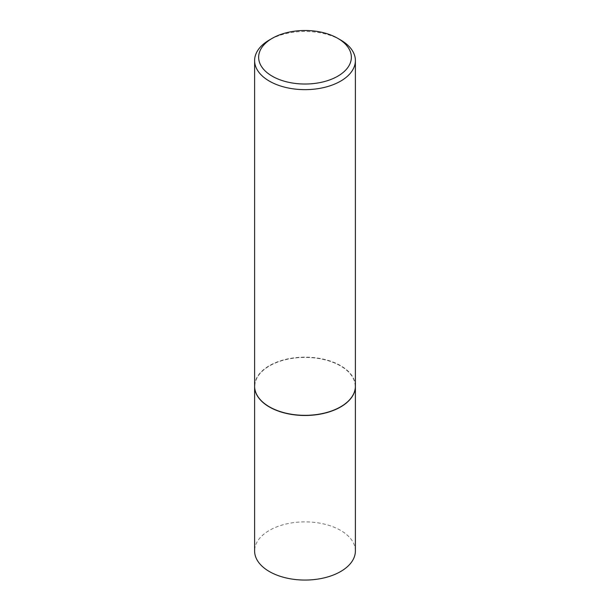 <?xml version="1.0" encoding="UTF-8"?>
<svg xmlns="http://www.w3.org/2000/svg" width="610" height="610" viewBox="0 0 610 610"><rect width="100%" height="100%" fill="white"/><g stroke="black" fill="none" stroke-linecap="round" stroke-linejoin="round"><path stroke-width="0.46" stroke-dasharray="3.05 2.29" d="M355.386 550.967A50.386 29.089 0 0 0 340.632 530.395A50.386 29.089 0 0 0 285.716 524.089A50.386 29.089 0 0 0 254.614 550.967M355.386 386.321A50.386 29.089 0 0 0 340.632 365.832A50.386 29.089 0 0 0 285.785 359.503A50.386 29.089 0 0 0 254.614 386.321M340.555 406.847A50.188 28.975 0 0 0 340.487 365.909A50.188 28.975 0 0 0 269.513 365.909A50.188 28.975 0 0 0 269.513 406.885M355.386 386.237A50.386 29.089 0 0 0 340.632 365.664A50.386 29.089 0 0 0 285.716 359.359A50.386 29.089 0 0 0 254.614 386.237M340.632 39.985A50.386 29.089 0 0 0 269.368 39.985"/><path stroke-width="0.91" d="M254.614 386.321A50.386 29.089 0 0 0 254.614 386.397L254.614 550.967A50.386 29.089 0 0 0 269.368 571.539A50.386 29.089 0 0 0 324.284 577.845A50.386 29.089 0 0 0 355.386 550.967L355.386 386.397A50.386 29.089 0 0 0 355.386 386.321M254.614 386.397A50.386 29.089 0 0 0 269.368 406.969A50.386 29.089 0 0 0 324.284 413.275A50.386 29.089 0 0 0 355.386 386.397M272.22 38.338A46.36 26.764 0 0 0 272.22 76.189A46.36 26.764 0 0 0 337.78 76.189A46.36 26.764 0 0 0 337.78 38.338A46.36 26.764 0 0 0 272.22 38.338L269.368 39.985A50.386 29.089 0 0 0 254.614 60.558L254.614 386.237A50.386 29.089 0 0 0 269.368 406.809L269.513 406.885A50.188 28.975 0 0 0 340.487 406.885A50.188 28.975 0 0 0 340.555 406.847M269.513 406.885L269.368 406.809A50.386 29.089 0 0 0 340.632 406.809A50.386 29.089 0 0 0 355.386 386.237L355.386 60.558A50.386 29.089 0 0 0 340.632 39.985L337.78 38.338L340.632 39.985M254.614 60.558A50.386 29.089 0 0 0 269.368 81.122A50.386 29.089 0 0 0 324.284 87.436A50.386 29.089 0 0 0 355.386 60.558"/></g></svg>
